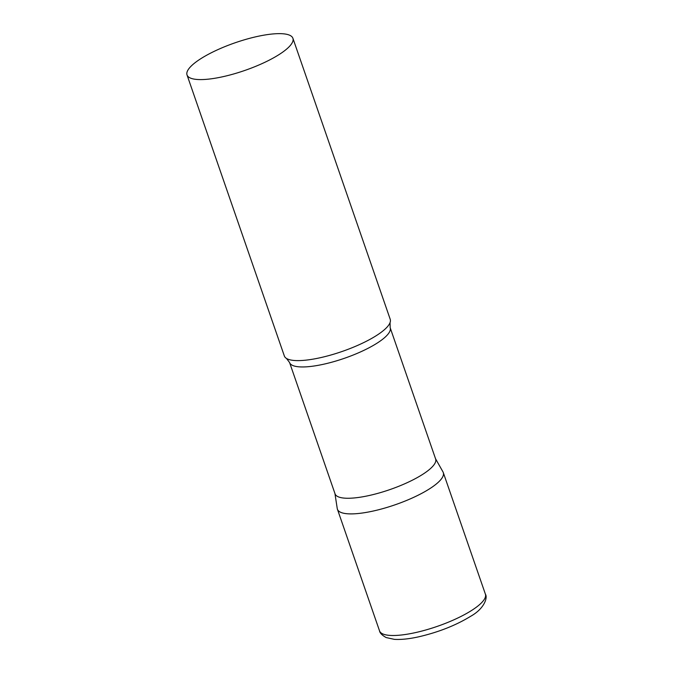 <?xml version="1.0" encoding="UTF-8"?>
<svg xmlns="http://www.w3.org/2000/svg" width="673" height="673" viewBox="0 0 673 673"><rect width="100%" height="100%" fill="white"/><g stroke="black" fill="none" stroke-linecap="round" stroke-linejoin="round"><path stroke-width="1.01" d="M485.41 594.2L443.297 472.589A56.027 14.663 160.9 0 1 373.473 510.975A56.027 14.663 160.9 0 1 337.425 509.251L379.53 630.862C379.858 633.032 382.071 635.262 386.184 637.567L394.353 639.35C401.1 639.779 409.344 638.913 419.069 636.734C438.83 632.09 456.058 625.259 470.747 616.241C484.35 608.628 487.858 597.582 485.41 594.2A56.027 14.663 160.9 0 1 415.586 632.578A56.027 14.663 160.9 0 1 379.53 630.862M390.172 327.717A53.226 13.923 -19.1 0 1 387.757 334.473A53.226 13.923 -19.1 0 1 334.01 361.586A53.226 13.923 -19.1 0 1 289.583 362.545L335.053 493.847A53.226 13.923 -19.1 0 0 379.479 492.888A53.226 13.923 -19.1 0 0 433.227 465.775A53.226 13.923 -19.1 0 0 435.633 459.02L390.172 327.717L390.054 322.611A56.027 14.663 -19.1 0 0 390.222 319.305L292.906 38.285A56.027 14.663 -19.1 0 0 246.141 39.295A56.027 14.663 -19.1 0 0 189.567 67.83A56.027 14.663 -19.1 0 0 187.027 74.947A56.027 14.663 -19.1 0 0 233.792 73.937A56.027 14.663 -19.1 0 0 290.374 45.394A56.027 14.663 -19.1 0 0 292.906 38.285M334.944 493.536L337.249 508.569A56.027 14.663 -19.1 0 0 382.929 508.603A56.027 14.663 -19.1 0 0 440.765 479.706A56.027 14.663 -19.1 0 0 443.011 471.95L435.524 458.7M187.027 74.947L284.343 355.967A56.027 14.663 -19.1 0 0 286.513 358.465A56.027 14.663 -19.1 0 0 336.693 353.275A56.027 14.663 -19.1 0 0 387.682 326.422A56.027 14.663 -19.1 0 0 390.054 322.611M289.583 362.545L286.513 358.465"/></g></svg>
